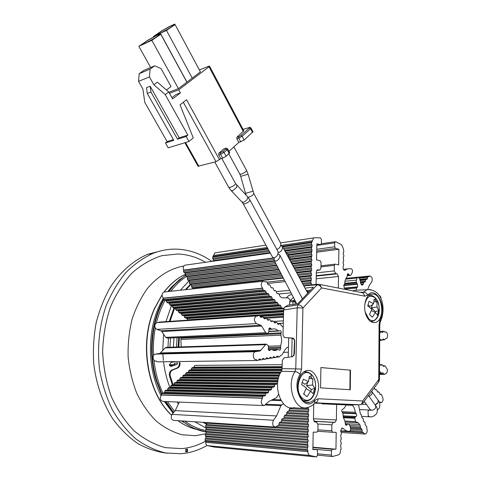 <?xml version="1.0" encoding="UTF-8"?>
<svg xmlns="http://www.w3.org/2000/svg" width="481" height="481" viewBox="0 0 481 481"><rect width="100%" height="100%" fill="white"/><g stroke="black" fill="none" stroke-linecap="round" stroke-linejoin="round"><path stroke-width="0.72" d="M207.083 445.46C200.637 449.182 193.849 451.695 186.718 453.006L181.036 453.751L165.578 452.964C155.231 450.438 145.322 445.761 135.852 438.937C126.84 430.928 118.969 421.146 112.241 409.59C106.355 397.204 102.128 383.868 99.567 369.582C97.012 347.847 99.29 325.805 105.994 306.12C111.201 293.542 117.713 282.491 125.529 272.961C133.91 264.484 142.971 257.996 152.705 253.487C160.967 250.234 169.294 248.797 177.699 249.188C189.965 249.88 201.341 253.944 211.82 261.387M162.831 250.409L147.553 254.329C133.508 260.461 120.707 271.512 110.594 286.748C104.401 297.595 99.609 309.536 96.212 322.583C93.723 336.033 92.899 349.717 93.735 363.642C96.182 384.337 102.952 403.661 113.191 419.474C120.575 429.299 128.836 437.361 137.981 443.656C147.451 448.833 157.161 452.02 167.123 453.222M185.624 449.422L187.476 449.098L187.584 451.593L185.732 451.924L185.624 449.422M205.525 262.277C198.244 258.026 190.554 255.381 182.455 254.347L177.91 253.98L161.887 255.658C151.244 259.055 141.258 264.863 131.926 273.094C123.214 282.636 116.005 294.053 110.299 307.341C105.67 321.452 103.114 336.297 102.627 351.876C103.421 367.472 106.307 382.359 111.291 396.548C117.376 409.914 124.994 421.356 134.139 430.862C143.921 439.003 154.329 444.594 165.356 447.649L181.854 448.623C190.205 447.829 198.124 445.322 205.615 441.095M186.676 449.236L186.778 451.509L187.584 451.593M186.778 451.509L185.726 451.695M378.078 400.186L378.313 400.505C378.715 402.411 377.633 403.854 375.054 404.834L378.228 402.369L378.06 400.15M280.688 245.659L282.497 246.525C282.75 249.398 281.433 251.443 278.541 252.651L278.246 252.669M252.958 131.74L244.144 140.061L238.829 142.472L228.974 151.317M229.69 152.645L226.154 156.259L222.685 158.165L220.761 158.682L216.059 161.694L198.04 166.228L184.86 142.737M243.777 130.76L236.899 137.235L236.814 138.708L238.829 142.472M165.242 94.595L153.842 84.758L157.365 82.173L168.723 91.961L165.242 94.595L187.837 135.113L186.165 136.496L188.955 141.492L168.206 147.805L165.446 142.959L173.815 140.35L147.27 93.422L146.519 87.668L150.162 86.219L150.92 92.003L147.27 93.422M219.522 159.794L186.562 99.747L180.05 104.846L193.26 137.885L188.955 141.492M226.022 148.292L223.761 148.912L218.759 153.343L218.663 154.852L220.761 158.682M199.387 69.949L208.658 66.3L209.542 66.162L208.982 66.751L178.728 89.839L169.48 93.326M168.723 91.961L172.589 98.924L180.417 92.911L178.728 89.839M187.837 135.113L179.185 137.819L177.513 139.195L186.165 136.496M177.513 139.195L150.92 92.003M173.407 139.628L167.111 141.594L144.763 102.333L142.911 89.099L138.546 81.391L149.447 76.912L153.842 84.758M179.185 137.819L150.162 86.219M138.546 81.391L139.183 73.689L150.072 69.102L149.447 76.912M166.462 90.013L171.038 86.58L161.063 68.542L154.678 65.825L143.777 70.442L139.183 73.689M180.417 92.911L175.914 94.583L171.891 97.667M153.679 36.953L153.427 36.49L166.474 30.429L175.09 24.585L200.421 71.885L178.427 88.63L168.879 92.25M167.111 141.594L165.446 142.959M186.881 82.191L160.798 34.277L151.864 40.332L138.847 46.32L150.667 67.526M151.864 40.332L178.427 88.63M138.847 46.32L147.763 40.314L154.78 36.328L160.576 33.64L160.798 34.277M157.065 35.396L159.566 34.572C160.185 34.963 150.685 40.789 145.917 42.935C144.144 43.741 143.35 43.957 143.53 43.585C143.879 42.701 152.585 37.434 157.065 35.396M186.965 82.125L160.576 33.64M166.474 30.429L192.256 78.096M175.09 24.585L174.747 24.05L168.939 26.768L162.031 30.688L153.427 36.49M160.486 33.081C158.676 33.917 157.858 34.151 158.033 33.784C158.369 32.936 166.793 27.856 171.248 25.806L173.821 24.94C174.411 25.313 165.224 30.928 160.486 33.081M162.446 32.119L169.979 27.844M147.817 42.009L155.874 37.416M154.678 65.825L150.072 69.102M280.615 243.043L280.784 243.356C281.042 246.182 279.738 248.226 276.87 249.477M277.982 254.046L279.786 254.948C280.026 257.912 278.691 259.999 275.781 261.207L274.122 260.281L274.242 257.852M277.904 251.377L278.078 251.689C278.222 254.966 276.749 257.034 273.647 257.888L272.438 256.992L243.224 203.794M360.431 414.201L358.519 404.798M369.005 396.242C371.506 395.202 372.559 393.771 372.15 391.943L378.331 400.511M379.389 402.405L379.99 402.122L381.349 402.675C383.363 401.172 383.597 399.032 382.058 396.26L381.728 394.889L381.018 394.192L380.291 394.522L379.581 393.831L379.365 392.568L378.655 391.871L377.916 392.201L377.2 391.504L376.99 390.235L376.274 389.538L375.535 389.863L374.813 389.159L374.386 387.68M379.509 371.897L380.501 371.981L380.934 373.088L379.503 373.082M380.934 373.094L381.728 373.388L382.347 372.715L383.135 373.009L383.561 374.11L379.497 374.098M383.567 374.116L384.349 374.41L384.968 373.731M384.962 373.731L385.828 373.851C387.945 371.807 387.951 369.582 385.846 367.177L385.263 366.023M382.942 365.722L385.263 366.029M384.481 365.716L383.868 366.384L383.08 366.083L382.654 364.977M380.315 364.676L382.648 364.983M381.866 364.67L381.241 365.338L380.453 365.031L379.557 363.744M379.701 340.488L380.104 339.592L380.892 339.466L381.505 340.277L382.293 340.145L382.732 339.165L383.513 339.039L384.121 339.851L384.902 339.724L385.335 338.744L386.099 338.618C388.51 338.143 387.734 331.427 385.329 331.962L384.68 332.058L384.078 331.247L383.297 331.367L382.858 332.335L382.076 332.455L381.463 331.637L380.675 331.758L380.237 332.732L379.749 332.81M381.114 299.29C381.048 297.072 380.351 295.773 379.028 295.388M367.682 289.604L369.396 285.179L371.723 282.004C372.817 278.613 372.138 276.617 369.685 276.01L368.831 276.737L368.061 276.551L367.46 277.357L367.442 278.613L366.841 279.419L366.065 279.239L365.47 280.044L365.446 281.313L364.845 282.125L364.063 281.938L363.456 282.75L363.432 284.024L362.458 285.041C361.574 285.167 360.984 284.518 360.678 283.087L359.596 278.463L357.942 277.14L357.179 277.982L356.325 280.122L356.247 282.197L357.527 284.259L357.636 286.838L356.625 288.017L356.15 290.229M345.689 289.508L344.228 287.903L343.837 285.293L344.721 283.808C344.817 280.868 345.568 278.577 346.981 276.936L347.841 273.611L349.897 275.421L350.703 275.373L352.339 272.384C352.753 270.617 352.369 269.39 351.172 268.711L347.36 268.891L344.973 270.268C343.849 270.37 343.206 269.504 343.043 267.683L343.674 264.31L343.103 263.257L343.121 261.88L343.717 261.099L343.187 257.299L343.777 256.517L343.801 255.146L343.23 254.094L343.248 252.723L343.843 251.948L343.308 248.497L341.618 244.709L335.72 241.733L335.269 241.721L334.71 242.857L334.65 246.813L335.516 248.412L338.907 249.248L338.672 264.905L334.944 264.159L334.355 265.332L334.271 270.917L335.72 273.563L337.061 273.851L338.504 276.485L338.329 288.071M316.077 284.439L316.318 271.831L317.358 269.823L319.889 270.033L320.917 268.037L321.019 262.355L320.124 260.732L316.552 259.932L316.865 243.837L320.791 244.685L321.368 243.53L321.44 239.508L320.442 237.855L314.159 237.782L313.666 237.903L311.544 242.658L311.52 244.083L312.127 245.184L311.417 248.839L312.031 249.94L311.321 253.601L311.935 254.702L311.225 258.375L311.838 259.475L311.808 260.906L311.153 261.724L311.123 263.161L311.736 264.255L311.027 267.953L311.64 269.047L311.61 270.484L310.954 271.314L310.93 272.757L311.544 273.845L311.514 275.288L310.858 276.124L310.828 277.567L311.441 278.655L310.732 282.389L311.345 283.477L311.315 284.8M293.218 266.33L294.192 268.127M290.801 261.856L291.684 262.205L292.177 264.406M290.572 261.436L290.163 260.552L290.308 259.193L289.718 257.9L288.786 257.533L287.746 253.583L286.814 253.21L285.041 251.22M290.259 300.553L288.366 297.871L282.088 297.775L281.108 297.324L279.617 295.863L279.377 294.45L278.481 293.572L277.537 293.825L276.641 292.947L276.395 291.528L275.499 290.644L274.543 290.891L273.647 290.007L273.4 288.588L272.499 287.698L271.537 287.945L270.629 287.055L270.382 285.624L269.474 284.734L268.506 284.974L267.592 284.079L267.346 282.648L266.432 281.752L265.458 281.986L263.035 281.247C260.87 283.026 260.714 285.329 262.566 288.149L262.969 289.742L263.895 290.638L264.875 290.386L266.955 293.608L267.929 293.356L268.843 294.24L269.089 295.671L270.003 296.555L270.965 296.302L271.873 297.18L272.12 298.611L273.028 299.489L273.984 299.23L274.885 300.108L275.132 301.527L276.034 302.399L276.984 302.14L279.016 305.297L279.96 305.032L280.85 305.898L281.096 307.311L281.986 308.171L282.924 307.906L283.802 308.76L184.283 316.101L183.604 315.506M283.177 327.29L281.072 325.324L280.543 324.062M280.543 324.056L279.527 323.665L278.709 324.374L277.693 323.978L277.152 322.703L276.13 322.306L275.306 323.016L274.278 322.619M274.278 322.613L273.737 321.338L272.709 320.935M270.755 321.043L272.709 320.929L271.873 321.645L270.839 321.242L270.298 319.955L269.258 319.552M267.292 319.667L269.258 319.546L268.416 320.262L267.376 319.859L266.829 318.566L265.777 318.157L264.929 318.873L263.877 318.464L263.329 317.165L262.271 316.751L261.417 317.466L260.359 317.057M260.353 317.051L259.8 315.752L258.736 315.338L257.87 316.053L256.319 315.945C253.709 318.422 253.77 320.971 256.499 323.587L156.782 329.383L160.913 330.808L161.826 331.553L261.658 326.082L265.68 332.714L267.448 333.58L268.795 332.064L268.897 329.659L269.655 327.874L271.152 328.884L272.39 329.106C274.465 328.499 276.401 329.064 278.204 330.802L279.022 331.048L279.948 330.579C280.97 330.639 281.361 331.397 281.132 332.852L280.808 335.167C281.968 338.871 281.872 342.424 280.507 345.839L280.7 348.226L279.966 350.294L277.916 349.44L275.932 350.421L270.851 349.579L269.576 350.499C268.638 350.493 268.218 349.807 268.32 348.442L268.536 347.444L268.043 345.322L266.119 344.101L260.101 350.956L255.345 351.707C252.008 352.489 252.982 360.341 256.325 359.59L257.329 360.497L258.423 360.323L259.055 359.151L260.143 358.97L260.961 359.908L262.043 359.734L262.668 358.561L263.744 358.387L264.556 359.325L265.632 359.151L266.252 357.984L267.316 357.81L268.121 358.742L269.186 358.567L269.799 357.413L270.857 357.239L271.657 358.165L272.709 357.996L273.316 356.842L274.368 356.674L275.162 357.593L276.208 357.425L276.809 356.277L277.85 356.114L278.631 357.028L279.671 356.86L280.267 355.724L282.088 354.701L285.095 349.657L287.289 347.354L288.486 347.156M256.493 323.611L260.72 325.204M160.913 330.808L260.714 325.228L261.658 326.082M277.735 381.92L277.483 383.429L276.605 384.295L275.631 383.994L274.747 384.86L274.543 386.321L273.653 387.193M170.034 387.644L170.659 387.103L170.881 385.816L171.771 385.047L273.659 387.187M272.673 386.892L271.783 387.77L271.579 389.237L270.683 390.115L269.697 389.82L268.795 390.698L268.59 392.177L267.689 393.061L266.69 392.773L265.789 393.656L265.578 395.142L264.67 396.037L263.666 395.743M263.293 405.543L163.185 401.443C160.047 400.589 159.476 398.448 161.466 395.027L161.844 393.59L162.758 392.803L263.66 395.743L262.752 396.639L262.385 398.28C260.419 402.188 261.045 404.623 264.249 405.585L268.951 401.376L276.713 397.595L278.529 394.324M283.453 403.787L280.904 405.639L276.611 415.951L273.485 420.238C271.963 424.05 272.637 426.34 275.505 427.11L277.17 425.853L278.174 425.889L278.962 424.795L279.016 423.292L279.804 422.204L280.796 422.246L281.583 421.158L281.638 419.66L282.419 418.578L283.405 418.626L284.181 417.544L284.235 416.059L285.011 414.983L285.991 415.037L286.76 413.967L286.814 412.488L287.584 411.417L288.558 411.471L290.139 407.876L291.167 407.84M308.159 407.329L308.135 408.465L308.772 409.505L308.742 411.033L308.062 412.031L308.032 413.558L308.664 414.598L308.634 416.125L307.96 417.129L308.531 421.224L307.852 422.234L307.822 423.767L308.459 424.801L308.429 426.34L307.75 427.356L308.321 431.463L307.642 432.485L308.219 436.598L307.539 437.626L307.503 439.165L308.141 440.193L308.111 441.738L307.431 442.773L308.008 446.897L307.323 447.937L307.293 449.488L307.93 450.511L307.906 451.677C307.96 453.673 308.592 454.924 309.8 455.435L316.522 456.944L317.454 455.393L317.532 451.004L316.594 449.482L312.866 449.537L313.203 432.142L317.027 432.16L317.911 430.657L318.019 424.585L316.468 422.029L315.019 421.999L313.45 419.432L313.75 404.106M336.61 404.473L336.381 419.961L335.004 422.378L333.249 422.384L331.854 424.819L331.764 430.784L332.666 432.281L336.201 432.311L335.948 449.2L332.329 449.26L331.451 450.769L331.379 455.08L332.353 456.565L338.63 454.804C339.772 454.256 340.392 453.03 340.5 451.118L340.518 449.994L341.137 448.995L340.584 445.045L341.203 444.047L341.227 442.568L340.632 441.582L340.656 440.103L341.276 439.111L340.722 435.167L341.342 434.187L341.36 432.708L340.77 431.722L340.788 430.423L342.159 428L343.145 428.403C344.991 430.387 347.005 431.367 349.194 431.343L349.32 431.331C350.487 430.79 350.877 429.587 350.487 427.717L349.651 425.228L348.521 424.001L347.769 423.869L346.272 425.366L345.304 423.767L345.075 421.536L343.356 417.424L342.971 413.714L342.117 411.928C341.546 410.744 341.684 409.866 342.544 409.301L343.909 408.543L346.368 404.852M352.152 404.828L352.435 405.285C353.998 406.956 354.942 409.295 355.273 412.301L356.271 413.798C356.956 414.82 356.896 415.716 356.096 416.48L355.531 416.714L354.744 418.284L355.645 421.639L358.147 422.805L359.644 424.495L360.389 426.118L360.281 427.459L362.127 429.9L362.019 431.241L362.536 432.371L365.283 434.078C367.111 433.128 367.616 431.21 366.799 428.337L366.817 426.815L364.995 424.392L365.103 423.058L364.586 421.927L363.792 421.753L363.275 420.622L363.383 419.288L362.866 418.151L362.067 417.977L361.147 414.388M361.141 414.4L360.431 414.177M169.264 321.416L173.96 307.978M185.281 289.694L190.542 284.253M206.451 424.074L202.748 422.312M172.457 385.059L169.528 376.082C169.011 373.22 169.787 371.212 171.849 370.057L176.876 368.055C178.734 367.069 179.533 365.265 179.269 362.65L180.002 362.644C180.273 365.259 179.473 367.063 177.609 368.055L172.589 370.051C170.521 371.212 169.751 373.22 170.268 376.088L173.196 385.071M178.048 346.999L178.679 337.614M174.693 307.918L169.991 321.362M193.32 288.822L191.45 286.634L191.618 285.419L191.083 284.349L186.015 289.616M191.083 284.349L189.833 284.018L280.982 273.491M187.74 320.16L186.484 318.019M283.598 311.123L185.365 318.097L184.506 317.346L184.283 316.101M281.986 308.171L182.485 315.59L180.706 312.987M279.016 305.297L179.587 313.077L177.79 310.449M276.034 302.399L176.671 310.54L174.862 307.9M175.577 308.525L274.885 300.108M273.028 299.489L173.449 308.02L171.621 305.363M270.003 296.555L170.502 305.459L168.657 302.783M266.955 293.608L167.544 302.886L165.674 300.192M263.895 290.638L164.562 300.3L163.666 299.519L163.293 298.118C161.508 295.653 161.694 293.62 163.859 292.021L164.815 291.919M274.398 290.752L275.499 290.644M271.398 287.806L272.499 287.698M268.38 284.848L269.474 284.734M265.338 281.866L266.432 281.752M281.211 273.917L190.759 284.319M163.444 298.25L262.722 288.299M163.666 299.519L262.969 289.742M166.426 300.847L265.795 291.282M166.648 302.11L266.041 292.719M169.396 303.427L268.843 294.24M169.619 304.689L269.089 295.671M172.348 305.994L271.873 297.18M172.571 307.257L272.12 298.611M283.399 278.138L192.941 288.065M192.021 287.764L283.183 277.711M191.45 286.634L282.521 276.449M191.618 285.419L281.866 275.186M189.833 284.018L189.261 282.882L280.327 272.216M270.316 253.12L184.794 265.205C183.189 266.197 182.792 267.821 183.616 270.063L183.538 271.47L184.115 272.613L185.047 272.925L186.027 276.425L186.959 276.737L187.53 277.88L187.362 279.088L187.933 280.231L188.859 280.537L189.43 281.674L189.261 282.882M184.794 265.205L185.654 265.085M291.366 262.079L311.838 259.475M311.808 260.906L292.214 263.372M290.398 261.057L311.225 258.375M290.259 259.68L311.255 256.944M311.904 256.132L290.211 258.976M289.243 257.714L311.935 254.702M212.608 261.273L213.179 260.66L213.227 259.391L212.638 258.417L212.686 257.149L214.893 252.88L215.386 252.765M312.193 241.865L282.359 246.26M267.731 248.418L213.354 256.433M212.686 257.149L268.067 249.032M282.696 246.885L311.544 242.658M212.638 258.417L268.753 250.282M283.381 248.16L311.52 244.083M213.227 259.391L269.33 251.329M283.964 249.23L312.127 245.184M312.097 246.609L284.656 250.505M270.021 252.585L213.179 260.66M284.999 251.142L311.447 247.408M286.345 252.339L311.417 248.839M287.211 253.367L312.031 249.94M312.001 251.365L288.221 254.617M288.293 255.303L311.351 252.17M288.396 256.68L311.321 253.601M316.702 252.242L338.907 249.248M277.387 293.675L278.481 293.572M308.249 435.052L206.307 427.657L205.688 426.743L205.742 425.384L206.758 423.935L206.385 422.552M203.493 422.36L206.758 423.935M164.003 392.839L164.652 392.28L164.881 390.981L165.783 390.199L266.69 392.773M167.027 390.229L167.671 389.682L167.893 388.389L168.789 387.614L269.691 389.82M274.543 386.315L173.93 384.547L174.146 383.267L175.03 382.503L275.625 383.994M173.316 385.077L173.93 384.547M170.881 385.816L271.783 387.77M271.579 389.231L170.659 387.103M167.893 388.389L268.795 390.704M268.59 392.177L167.671 389.682M164.881 390.981L265.783 393.662M265.578 395.142L164.652 392.28M161.844 393.59L262.746 396.645M262.542 398.13L161.616 394.895M176.28 382.521L176.876 382.004L177.092 380.73L177.97 379.972L277.85 381.108M179.221 379.984L179.804 379.485L180.02 378.21L180.892 377.459L278.445 378.234M182.143 377.471L182.714 376.978L182.924 375.709L183.79 374.964L279.341 375.402M185.041 374.97L185.6 374.489L185.81 373.226L186.67 372.486L280.603 372.607M187.921 372.486L188.468 372.017L188.678 370.761L189.532 370.027L281.944 369.847M190.783 370.021L191.312 369.564L191.522 368.314L192.37 367.58L282.137 367.117M193.621 367.574L194.871 365.398L282.197 364.694M276.395 357.07L278.631 357.028M272.901 357.636L275.162 357.593M269.378 358.201L271.657 358.165M265.825 358.778L268.121 358.742M257.329 360.497L157.053 361.838L156.259 361.015M156.078 361.039C152.778 361.706 151.942 354.81 155.231 354.118L159.92 353.445L165.163 347.907L166.588 347.372M173.743 353.102L174.801 353.072M179.419 337.584L178.788 346.975M266.805 333.61L167.424 338.125L165.692 337.367L161.826 331.553M156.782 329.383C154.136 327.104 154.112 324.861 156.722 322.661L157.72 322.595M158.526 322.541L159.115 322.102L258.742 315.332M274.194 322.414L276.136 322.3M277.603 323.767L279.533 323.659M266.071 318.272L283.441 317.165M263.498 317.562L283.465 316.27M260.089 316.42L283.501 314.857M259.806 315.764L283.519 314.165M187.374 319.841L283.543 313.257M187.157 318.596L283.58 311.838M184.506 317.346L283.622 310.209M181.62 314.839L281.096 307.311M181.397 313.588L280.85 305.898M178.716 312.319L278.126 304.431M178.493 311.063L277.88 303.012M175.799 309.782L275.132 301.527M263.798 318.278L265.783 318.151M260.281 316.877L262.277 316.745M181.193 346.891L180.904 339.448L181.217 337.5M258.628 359.944L260.961 359.908M262.241 359.355L264.556 359.325M191.522 368.314L282.113 367.935M282.04 369.33L191.312 369.564M188.678 370.761L281.68 370.671M280.892 372.078L188.468 372.017M185.81 373.226L280.176 373.442M279.557 374.861L185.6 374.489M182.924 375.709L279.04 376.25M278.595 377.675L182.714 376.978M180.02 378.21L278.24 379.088M277.946 380.531L179.804 379.485M177.092 380.73L277.681 381.974M277.483 383.423L176.876 382.004M174.146 383.267L274.741 384.86M274.621 427.05L173.96 420.412C171.14 419.721 170.508 417.7 172.066 414.363L175.216 410.612L179.359 402.104M175.216 410.612L276.611 415.951M285.011 414.989L285.991 415.037M287.578 411.429L288.558 411.471M288.798 411.141L308.062 412.031M289.328 410.161L308.742 411.033M308.772 409.505L289.562 408.676M292.731 407.816L308.135 408.465M290.127 407.894L291.101 407.936M286.808 412.536L308.032 413.558M308.664 414.598L286.778 413.522M286.033 414.971L308.634 416.125M284.349 415.897L307.96 417.129M284.187 417.382L307.93 418.656M308.562 419.697L283.622 418.326M281.632 419.703L308.531 421.224M281.595 420.713L307.852 422.234M280.856 422.162L307.822 423.767M308.459 424.801L279.208 423.027M278.974 424.495L308.429 426.34M278.463 425.487L307.75 427.356M276.214 426.827L307.72 428.89M308.351 429.924L206.794 423.154M206.439 424.489L308.321 431.463M205.742 425.384L307.642 432.485M205.688 426.743L307.612 434.024M308.141 440.193L206.121 432.197L205.501 431.283L205.555 429.918L206.253 429.016L206.307 427.657M206.253 429.016L308.219 436.598M205.555 429.918L307.539 437.626M205.501 431.283L307.503 439.165M308.038 445.346L205.934 436.736L205.315 435.828L205.369 434.463L206.066 433.555L206.121 432.197M206.066 433.555L308.111 441.738M205.369 434.463L307.431 442.773M205.315 435.828L307.401 444.324M307.93 450.511L205.748 441.287L205.128 440.38L205.183 439.015L205.874 438.101L308.008 446.897M205.874 438.101L205.934 436.736M205.183 439.015L307.323 447.937M205.128 440.38L307.293 449.488M214.099 447.059L207.527 445.653C206.331 445.19 205.718 444.077 205.706 442.322L205.748 441.287M312.915 447.216L335.948 449.2M349.741 425.493L360.389 426.118M189.43 281.674L279.671 270.959M363.335 432.533L340.782 431.054M340.782 430.946L362.536 432.371M350.306 430.489L362.019 431.241M350.661 429.178L362.127 429.9M361.604 428.763L350.589 428.084M350.565 427.964L360.804 428.595M350.198 426.851L360.281 427.459M363.684 401.954L364.718 401.99M379.924 394.167L381.018 394.192M377.555 391.847L378.655 391.871M375.174 389.514L376.274 389.538M379.509 371.987L380.501 371.987M379.503 373.388L381.722 373.394M382.07 373.015L383.135 373.015M379.497 374.398L384.349 374.41M279.01 269.691L188.859 280.537M379.774 340.332L381.505 340.277M382.401 339.905L384.121 339.851M379.762 331.427L384.078 331.247M379.756 331.511L383.297 331.367M382.858 332.335L382.01 332.371M379.756 331.71L381.463 331.637M379.756 331.8L380.675 331.758M380.237 332.732L379.749 332.756M359.012 277.471L368.061 276.551M359.475 278.156L367.46 277.357M367.442 278.613L359.878 279.365M360.01 279.834L366.065 279.239M360.197 280.561L365.47 280.044M365.446 281.313L360.461 281.794M360.552 282.275L364.063 281.938M360.672 283.02L363.456 282.75M363.432 284.024L361.057 284.247M292.207 264.093L311.153 261.724M292.731 265.428L311.123 263.161M293.578 266.468L311.736 264.255M311.706 265.692L294.228 267.797M294.396 268.506L311.057 266.51M295.112 269.829L311.027 267.953M295.695 270.905L311.64 269.047M311.61 270.484L296.41 272.234M296.789 272.931L310.954 271.314M297.511 274.26L310.93 272.757M298.094 275.342L311.544 273.845M311.514 275.288L298.821 276.677M299.206 277.387L310.858 276.124M299.934 278.733L310.828 277.567M300.517 279.81L311.441 278.655M311.411 280.104L301.244 281.163M301.635 281.884L310.762 280.94M302.369 283.237L310.732 282.389M302.958 284.319L311.345 283.477M305.267 285.522L303.691 285.678M304.088 286.411L304.419 286.381M183.712 270.256L274.17 258.063M183.538 271.47L273.96 259.421M184.115 272.613L274.362 260.738M274.597 261.195L185.047 272.925M185.624 274.074L275.264 262.476M185.456 275.282L275.914 263.726M186.027 276.425L276.575 265.001M276.809 265.452L186.959 276.737M187.53 277.88L277.471 266.721M187.362 279.088L278.12 267.977M187.933 280.231L278.782 269.252M294.516 339.508L293.873 355.778M288.233 357.257L288.714 338.005M289.538 304.978L289.616 301.912L290.554 300.246L290.187 300.288M294.156 407.563C281.415 411.922 271.795 385.095 281.361 371.29L282.094 368.662L282.311 360.359L284.175 357.768L292.49 356.716L294.384 354.094L294.703 340.668L293.079 338.167M289.616 301.912L295.16 301.713L295.1 304.19M293.362 297.306L290.554 300.246M286.435 297.841L288.347 295.857L290.205 294.877L291.967 294.619M292.406 338.305L294.258 339.526M352.777 290.891L354.196 290.314L357.654 290.157M361.838 292.232L362.458 292.779M327.158 403.445L314.67 403.174M327.158 403.493L322.474 403.854L345.418 404.858L359.614 404.792L315.001 402.813C316.865 402.561 317.911 401.208 318.139 398.755L362.68 400.974C362.482 403.288 361.459 404.563 359.614 404.792M298.016 383.074C299.122 376.449 301.797 372.33 306.048 370.713C313.065 368.187 319.979 379.016 318.374 389.706C317.201 396.915 314.225 401.166 309.445 402.447C302.747 403.992 296.404 393.392 298.016 383.074M350.499 370.19L350.258 389.748L320.544 387.854L320.917 367.538L350.499 370.19L320.917 367.574M373.178 322.589C370.544 322.048 368.356 319.979 366.618 316.378C362.71 308.459 365.013 296.019 370.61 294.276L373.539 294.053C383.177 295.376 384.818 320.749 375.342 322.504L373.178 322.589M282.094 368.662L295.767 368.885L295.021 371.585L281.361 371.29M293.687 338.408L284.265 337.391L282.972 335.01L283.628 310.005L284.692 307.052L288.053 305.188L297.733 303.818L313.402 287.163L305.014 288.119M284.698 337.494L292.935 338.149M304.196 286.61L305.808 285.215L306.722 285.143M360.065 404.749L362.578 403.433L362.68 400.974L378.739 379.617L379.088 324.152L380.2 319.456C387.512 307.906 376.142 285.311 367.749 295.136L364.923 296.182L321.597 287.909L319.829 284.463L317.688 284.313L298.022 304.852L297.192 307.81L283.628 310.005M361.995 292.682L363.137 292.905L364.923 296.182M309.175 291.654L306.68 291.197M310.473 290.271L306.295 290.488M360.059 292.31L363.408 292.165L367.189 289.73L370.58 289.586M362.415 292.701L363.408 292.165C365.313 292.262 366.762 293.248 367.749 295.136M304.744 371.807L304.257 371.542M304.208 401.262L304.695 401.01M302.964 398.647C313.023 406.992 321.037 381.728 310.894 374.344C301.046 365.482 292.424 391.161 302.964 398.647M311.261 377.615L312.824 378.98L312.602 384.908L314.815 388.323L313.119 393.596L310.54 391.281L307.076 396.687L303.613 393.987L306.391 388.011L301.581 384.511L303.331 379.196L308.477 381.619L309.415 376.238L311.261 377.615L310.894 374.344M308.477 381.619L304.822 384.325L302.405 382.413M309.157 378.319L312.824 378.98M303.836 394.143L304.365 392.526M310.786 391.486L311.417 389.538L306.589 385.72L307.756 382.154M310.54 391.281L306.12 388.684M314.815 388.323L311.417 389.538M312.602 384.908L306.589 385.72M349.867 389.724L350.108 370.19M365.223 312.229L368.813 318.831C377.242 327.188 383.652 305.363 375.144 297.871C370.16 294.366 366.702 296.549 364.778 304.431M375.679 300.583L376.972 301.966L377.032 307.016L378.721 310.473L377.369 315.025L375.384 312.518L372.39 317.238L369.486 314.52L371.909 309.229L367.706 305.892L369.101 301.316L373.569 303.715L374.116 299.218L375.679 300.583L375.144 297.871M373.569 303.715L369.967 306.523L368.139 304.792M373.941 301.587L376.972 301.966M375.288 312.47L375.499 311.76L371.446 307.924L372.456 304.581M375.384 312.518L371.368 310.57M378.721 310.473L375.499 311.76M377.032 307.016L371.446 307.924M169.889 347.264L170.563 337.987M169.432 365.127L171.044 362.331L174.429 361.88M189.003 280.82L180.429 290.223M171.543 305.369L165.927 321.639M163.588 334.205L162.746 350.643M162.861 353.89L163.384 360.437M163.534 361.754C164.646 370.863 166.793 379.491 169.961 387.638M177.062 402.014L178.385 404.1M194.817 421.789L206.283 428.198M177.05 337.692L176.443 347.048M176.924 364.442L173.894 364.911L174.657 363.269L177.651 362.818L176.924 364.442L171.398 366.275C170.316 366.486 169.607 365.903 169.27 364.532M167.977 347.33L168.458 338.077M170.226 366.131L172.547 365.362L169.763 365.71L172.547 365.362M174.483 364.382L169.787 365.013M173.394 347.15L173.996 337.83M173.99 337.884L173.509 337.848M185.522 275.427C179.437 279.419 173.966 284.764 169.114 291.45M163.913 299.735C151.575 321.897 148.521 353.944 156.74 380.591L161.796 393.855M161.646 394.733L156.169 380.585C147.883 353.751 151.064 321.452 163.624 299.284M168.548 291.516L172.865 286.087L185.474 275.162M165.867 401.557L173.647 412.482M182.311 420.959C189.761 426.912 197.643 430.579 205.958 431.95M184.836 421.128L187.464 422.985C193.272 426.809 199.296 429.299 205.537 430.447M186.345 276.533C180.67 280.243 175.529 285.155 170.929 291.258M165.145 300.24C161.4 307.052 158.502 314.556 156.463 322.763M155.297 328.102C153.595 337.043 153.024 346.176 153.583 355.489M153.974 360.179C155.231 371.909 158.165 382.78 162.776 392.803M167.484 401.623L174.549 411.405M183.381 422.21L181.584 420.911M173.07 413.167L164.328 401.491M161.003 395.526C145.869 366.594 147.18 324.404 163.384 298.196M167.803 291.594L171.26 287.337L180.038 279.124M205.994 432.004L192.947 428.012L181.728 420.923M173.376 412.806L165.284 401.533M183.808 265.993C170.533 268.422 157.882 276.064 147.481 288.414C141.029 297.432 135.889 307.762 132.047 319.402C129.094 331.565 127.784 344.107 128.126 357.04C129.449 369.883 132.359 382.034 136.863 393.506C142.196 404.287 148.671 413.498 156.295 421.14C164.394 427.699 172.968 432.239 182.022 434.764L195.587 435.684L205.934 433.73M371.681 391.287L371.921 391.63M243.055 129.401L249.068 127.573L243.043 129.371M249.356 127.495L249.068 127.573C249.573 127.164 250.228 127.333 251.028 128.078L250.98 127.994M248.996 127.621L250.553 128.758L251.028 128.078L253 131.824M249.29 128.048L240.855 135.558L242.129 136.279L250.553 128.758L252.531 132.509M244.144 140.061L242.129 136.279L238.732 138.149L240.747 141.925M236.814 138.708L238.732 138.149L238.816 136.676L236.899 137.235M208.982 66.751L243.332 131.523M198.881 166.3L185.552 142.526M183.315 102.291L216.059 161.694M238.816 136.676L240.855 135.558M229.738 152.73L227.663 148.9C226.81 148.154 226.148 147.974 225.679 148.37L225.842 148.924L227.134 149.669L227.609 148.809M225.842 148.924L222.763 151.665L218.759 153.343M223.683 148.972L225.601 148.431M218.663 154.852L220.581 154.323L224.062 152.411L222.763 151.665M226.154 156.259L224.062 152.411L227.134 149.669L229.215 153.499M220.677 152.814L220.581 154.323L222.685 158.165M246.512 170.322L246.585 170.448C246.001 171.843 244.18 173.088 241.107 174.182L239.772 174.02L228.824 153.854M248.106 197.36L248.388 197.306C251.473 196.272 253.283 195.015 253.818 193.536L253.74 193.398M252.886 191.228L245.52 193.338L240.71 176.347M239.839 174.146L240.71 176.329L248.1 174.218L246.585 170.448L233.892 146.897M369.901 410.034L369.336 410.004L368.013 411.195L368.248 415.957L369.787 416.774C371.903 417.286 374.218 416.203 376.737 413.528M375.559 405.549L375.673 407.732C374.711 409.325 373.352 410.173 371.579 410.263L369.985 409.391L364.201 401.262M235.51 183.471L235.582 183.61C234.993 185.071 233.135 186.351 230.002 187.446L228.691 187.259L214.779 162.043M228.764 187.392L231.018 190.5L232.503 190.903L236.7 187.331L236.658 185.155M247.414 196.597L247.697 196.897C247.865 199.17 246.416 200.98 243.35 202.321L241.847 201.888L231.295 190.789M242.117 202.176L243.145 203.649L244.486 203.902C247.601 202.868 249.423 201.593 249.958 200.084L249.88 199.94M163.293 298.118L262.566 288.149M289.736 290.326L276.407 291.588M267.49 283.483L285.209 281.619M284.499 280.249L266.835 282.143M320.418 244.709L316.835 245.226M213.39 255.477L267.214 247.481M280.748 245.466L312.217 240.789M316.185 278.824L338.504 276.485M337.061 273.851L316.239 276.1M316.245 275.679L335.72 273.563M334.271 270.917L316.3 272.919M320.935 266.913L334.355 265.332M344.222 270.22L345.268 270.1M350.348 275.421L347.294 275.739M347.294 275.691L349.897 275.421M357.527 284.259L343.626 285.57M344.017 285.137L356.98 283.91M344.697 284.067L356.421 282.942M344.739 283.309L356.247 282.197M356.325 280.122L344.991 281.247M345.623 279.154L357.179 277.982M170.268 376.088L169.528 376.082M271.194 400.282L281.132 400.625M266.035 404.287L281.65 404.906M262.385 398.28L161.466 395.027M291.041 292.839L278.866 293.951M176.876 368.055L177.609 368.055M172.589 370.051L171.849 370.057M277.495 323.509L283.285 323.184M283.345 320.839L273.767 321.41M265.68 332.714L165.692 337.367M269.156 328.276L270.581 328.204M271.152 328.884L268.891 328.998M269.065 331.247L278.204 330.802M267.713 333.465L281.132 332.852M280.7 348.226L268.296 348.563M268.506 347.589L280.429 347.246M268.452 346.2L280.507 345.839M180.904 339.448L280.808 335.167M280.808 333.754L180.928 338.203M271.555 349.723L277.669 349.567M268.458 349.819L270.52 349.771M269.913 350.312L268.849 350.336M165.163 347.907L265.326 344.679M260.918 350.36L160.732 352.922M159.746 353.481L259.926 350.992M255.609 351.647L155.495 354.064M283.796 352.326L288.359 352.224M194.102 367.159L282.149 366.66M280.694 399.849L272.649 399.579M265.308 405.008L280.904 405.639M273.485 420.238L172.066 414.363M307.906 451.677L205.706 442.322M309.8 455.435L207.527 445.653M316.348 456.944L214.033 447.053M312.872 449.158L316.594 449.482M314.652 421.927L316.468 422.029M336.381 419.961L313.468 418.735M313.877 421.218L334.818 422.396M333.435 422.366L313.913 421.266M317.989 423.995L331.854 424.819M331.764 430.784L317.923 429.87M317.815 431.283L332.599 432.281M332.401 449.254L312.903 447.564L332.329 449.26M312.872 449.134L331.451 450.769M331.379 455.08L317.484 453.787M341.576 428.3L343.145 428.403M340.782 430.796L348.07 431.271M346.807 424.963L345.52 424.885M345.31 424.164L347.24 424.272M346.134 405.056L352.435 405.285M341.973 411.718L355.273 412.301M342.779 412.782L355.748 413.365M356.271 413.798L342.917 413.185M343.085 415.849L356.096 416.48M355.531 416.714L343.115 416.107M343.266 417.003L354.924 417.586M343.422 417.712L354.744 418.284M344.757 421.043L355.645 421.639M358.147 422.805L345.316 422.096M345.31 423.677L359.644 424.495M363.42 432.726L340.776 431.235M380.11 402.236L379.768 402.23M384.632 331.992L385.329 331.962M368.464 276.653L368.933 276.605M362.981 284.632L361.465 284.77M344.612 288.029L357.636 286.838M357.112 287.121L345.033 288.227M345.514 289.021L356.625 288.017M347.33 274.278L348.749 274.128M349.146 274.873L347.27 275.072M316.835 245.406L334.71 242.857M334.65 246.813L316.757 249.284M316.726 250.974L335.516 248.412M317.28 269.853L317.929 269.775M319.324 270.075L316.714 270.376M183.616 270.063L273.713 257.894M295.478 301.377L295.16 301.713L293.404 300.541L290.001 300.823M294.462 299.429L293.013 301.635L292.941 304.497M292.123 338.287L291.672 356.818M305.032 285.744L316.793 284.86C318.795 284.818 320.394 285.834 321.597 287.909L302.916 308.026L301.563 369.107L300.09 374.519C290.578 388.63 304.864 413.137 314.833 400.36L318.139 398.755M314.833 400.36L314.616 403.216C312.566 405.477 310.173 406.908 307.431 407.503C295.021 411.82 285.654 385.137 295.021 371.585C297.03 371.807 298.719 372.787 300.09 374.519M284.692 307.052L298.022 304.852C300.036 304.852 301.671 305.91 302.916 308.026L297.192 307.81L295.767 368.885L301.563 369.107M319.817 284.463L317.803 284.301M379.088 324.152L379.804 324.38L380.351 321.609L380.2 319.456L379.509 321.122M378.818 381.776L379.461 379.713L378.739 379.617L378.595 382.064L362.812 403.12M379.804 324.38L379.461 379.713M322.066 403.787L322.078 403.234M303.433 400.697L306.908 400.92C316.516 399.699 318.741 379.894 310.648 373.821C308.562 372.114 306.283 371.5 303.818 371.981L303.481 372.078M370.496 321.416L372.679 321.29C381.607 318.145 380.531 303.246 375.006 297.595C373.094 295.743 370.989 295.033 368.687 295.466M306.956 371.975L303.613 371.981M370.659 295.364L368.711 295.442M176.882 364.46L173.894 364.911M170.959 366.348L171.398 366.275M171.567 415.139C147.036 392.237 139.147 342.051 154.84 308.153L162.049 295.033M164.237 291.985C170.49 283.826 177.621 277.874 185.618 274.116C177.537 277.874 170.352 283.844 164.063 292.003M195.605 429.166C190.404 427.849 185.371 425.595 180.513 422.408L178.042 420.683M147.553 254.329L152.705 253.487M300.126 294.39L302.501 298.749M282.497 246.525L307.75 293.169M209.542 66.162L243.819 130.832M158.429 33.91L158.033 33.784M143.951 43.717L143.53 43.585M280.784 243.356L253.818 193.536L248.1 174.218M245.526 193.356L246.194 195.298M359.493 409.596L369.336 410.004M368.5 395.526L375.781 405.868C377.242 407.281 377.639 409.68 376.966 413.065M296.813 303.95L274.284 260.588M302.417 298.839L279.786 254.948M361.586 416.378L369.252 416.75M370.208 409.71L370.58 410.377M361.598 404.25L366.45 404.425M378.319 400.511C379.762 401.839 380.176 404.202 379.557 407.599M377.429 410.101L379.347 408.038M278.078 251.689L249.958 200.084L247.697 196.897L235.582 183.61L221.783 158.405M163.859 292.021L263.035 281.247M316.835 245.25L320.502 244.727M214.893 252.88L265.933 245.142M280.549 242.923L313.666 237.903M320.953 265.825L334.944 264.159M344.973 270.268L344.546 270.316M347.36 268.891L343.41 269.336M357.942 277.14L345.995 278.361M256.319 315.945L156.722 322.661M271.693 329.232L268.873 329.377M278.661 331.066L269.017 331.523M279.966 350.294L279.605 350.3M277.916 349.44L271.362 349.615M275.932 350.421L273.346 350.487M270.851 349.579L268.386 349.645M269.576 350.499L269.198 350.511M165.951 347.396L266.119 344.101M260.101 350.956L159.92 353.445M255.345 351.707L155.231 354.118M313.865 421.188L335.004 422.378M313.925 421.29L333.249 422.384M317.454 455.152L332.094 456.535M347.769 423.869L345.304 423.731M364.724 434.042L341.215 432.467M363.582 402.092L364.826 402.134M379.473 402.615L380.82 402.657M385.311 373.851L384.86 373.851M369.685 276.01L358.531 277.146M362.458 285.041L362.067 285.077M321.356 243.723L335.269 241.721M316.702 270.4L319.402 270.088M309.067 291.769L307.076 291.931M317.713 284.307L305.808 285.215M319.829 284.463L361.959 292.676M380.495 321.356C385.93 310.149 383.177 288.822 367.189 289.73L354.196 290.314M321.909 403.799L321.921 403.234M372.871 322.529L375.342 322.504M306.048 402.176L309.445 402.447M169.853 364.989L174.495 364.364M171.525 415.235C146.819 392.388 138.835 342.268 154.569 308.279L162.061 294.763M171.26 287.337L172.865 286.087M192.622 428.3C187.512 426.647 182.618 424.104 177.928 420.671"/></g></svg>
